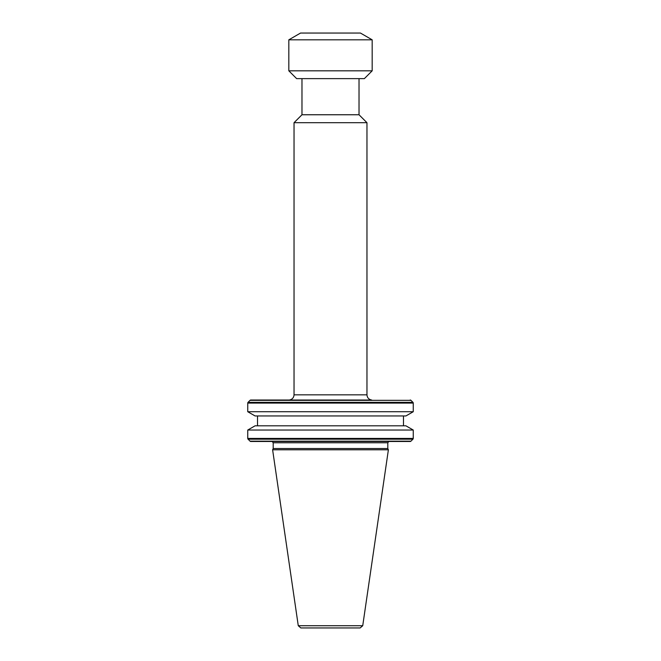 <?xml version="1.0" encoding="UTF-8"?>
<svg xmlns="http://www.w3.org/2000/svg" width="661" height="661" viewBox="0 0 661 661"><rect width="100%" height="100%" fill="white"/><g stroke="black" fill="none" stroke-linecap="round" stroke-linejoin="round"><path stroke-width="0.99" d="M272.158 441.482L273.2 442.763L273.2 448.538L387.8 448.538L388.387 449.794L272.613 449.794L273.2 448.538M388.842 441.482L387.8 442.763L387.8 448.538M362.732 625.719L360.154 627.95L300.846 627.95L298.268 625.719L362.732 625.719L388.387 449.794M298.268 625.719L272.613 449.794M359.022 78.634L359.022 114.758L366.962 122.698L366.962 394.832C367.194 397.707 368.755 399.434 371.656 400.021L250.816 400.021A1.066 1.066 0 0 0 250.056 400.335L248.065 402.326A1.066 1.066 0 0 0 247.751 403.078L247.751 411.72L413.249 411.72L413.249 403.078L247.751 403.078M410.184 400.021A1.066 1.066 0 0 1 410.944 400.335L412.935 402.326A1.066 1.066 0 0 1 413.249 403.078M413.249 411.72L405.912 415.959L255.088 415.959L247.751 411.72M257.517 415.959L257.517 425.808M403.483 415.959L403.483 425.808M247.751 430.038L413.249 430.038L405.912 425.808L255.088 425.808L247.751 430.038L247.751 438.425A1.066 1.066 0 0 0 248.065 439.177L250.056 441.168A1.066 1.066 0 0 0 250.816 441.482L410.184 441.482A1.066 1.066 0 0 0 410.944 441.168L412.935 439.177L248.065 439.177M413.249 430.038L413.249 438.425A1.066 1.066 0 0 1 412.935 439.177M366.962 122.698L294.038 122.698L294.038 394.832L366.962 394.832M359.022 114.758L301.978 114.758L294.038 122.698M301.978 78.634L301.978 114.758M364.36 78.634L296.64 78.634L288.824 70.818L372.176 70.818L364.36 78.634M288.824 39.817L300.548 33.05L360.452 33.05L372.176 39.817L288.824 39.817L288.824 70.818M372.176 39.817L372.176 70.818M250.816 400.021L289.344 400.021C292.245 399.434 293.806 397.707 294.038 394.832M387.8 442.763L273.2 442.763M410.944 400.335L250.056 400.335M412.935 402.326L248.065 402.326M413.249 438.425L247.751 438.425M410.944 441.168L250.056 441.168"/></g></svg>
